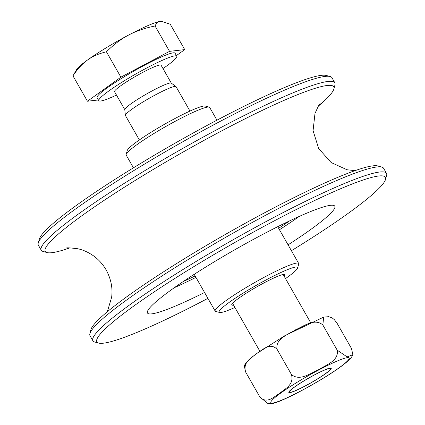 <?xml version="1.0" encoding="UTF-8"?>
<svg xmlns="http://www.w3.org/2000/svg" width="425" height="425" viewBox="0 0 425 425"><rect width="100%" height="100%" fill="white"/><g stroke="black" fill="none" stroke-linecap="round" stroke-linejoin="round"><path stroke-width="0.64" d="M234.898 307.456A45.162 4.887 -29.7 0 1 219.624 312.481A45.162 4.887 -29.7 0 1 255.93 285.531A45.162 4.887 -29.7 0 1 297.612 268A45.162 4.887 -29.7 0 1 285.515 278.587M297.612 268L298.711 264.074A48.073 5.206 150.3 0 0 298.679 263.442A48.073 5.206 150.3 0 0 254.341 282.742A48.073 5.206 150.3 0 0 215.162 311.079A48.073 5.206 150.3 0 0 215.688 311.429L219.624 312.481M233.548 305.092A30.595 3.31 -29.7 0 1 231.779 304.932A30.595 3.31 -29.7 0 1 245.262 293.818A30.595 3.31 -29.7 0 1 273.477 278.152A30.595 3.31 -29.7 0 1 284.931 274.619A30.595 3.31 -29.7 0 1 284.166 276.218M209.174 107.1L205.238 106.048A45.162 4.887 150.3 0 0 164.087 124.509A45.162 4.887 150.3 0 0 127.25 150.535L126.151 154.456A48.073 5.206 -29.7 0 1 165.362 126.751A48.073 5.206 -29.7 0 1 209.174 107.1A48.073 5.206 -29.7 0 1 209.7 107.451L216.962 120.179M133.445 167.817L126.183 155.088A48.073 5.206 -29.7 0 1 126.151 154.456M333.912 88.905L334.964 84.91A168.991 18.296 150.3 0 0 335.075 84.325A168.991 18.296 150.3 0 0 334.826 82.769A168.991 18.296 150.3 0 0 178.968 150.599A168.991 18.296 150.3 0 0 41.246 250.224A168.991 18.296 150.3 0 0 43.015 251.43L46.994 252.562A166.079 17.983 -29.7 0 1 45.002 249.842A166.079 17.983 -29.7 0 1 192.312 146.859A166.079 17.983 -29.7 0 1 334.023 88.336A166.079 17.983 -29.7 0 1 333.912 88.905A166.079 17.983 -29.7 0 1 318.229 106.207M69.865 247.871A166.079 17.983 -29.7 0 1 46.994 252.562M41.246 250.224L38.372 245.188A168.991 18.296 -29.7 0 1 38.261 242.962A168.991 18.296 -29.7 0 1 176.099 145.568A168.991 18.296 -29.7 0 1 330.092 76.5A168.991 18.296 -29.7 0 1 331.957 77.733L334.826 82.769M330.092 76.5L326.161 75.448A166.074 17.983 150.3 0 0 174.818 143.326A166.074 17.983 150.3 0 0 39.36 239.041L38.261 242.962M92.91 340.797L90.036 335.766A168.991 18.296 -29.7 0 1 89.898 333.625A168.991 18.296 -29.7 0 1 227.763 236.146A168.991 18.296 -29.7 0 1 381.847 167.099A168.991 18.296 -29.7 0 1 383.616 168.311L386.49 173.342A168.991 18.296 150.3 0 0 230.632 241.177A168.991 18.296 150.3 0 0 92.91 340.797A168.991 18.296 150.3 0 0 94.77 342.029L98.701 343.081A166.074 17.983 -29.7 0 1 230.201 245.124A166.074 17.983 -29.7 0 1 385.64 178.835A166.074 17.983 -29.7 0 1 385.502 179.493A166.074 17.983 -29.7 0 1 291.417 250.718M381.847 167.099L377.868 165.968A166.079 17.983 150.3 0 0 226.44 233.824A166.079 17.983 150.3 0 0 90.95 329.625L89.898 333.625M385.502 179.493L386.601 175.573A168.991 18.296 150.3 0 0 386.739 174.903A168.991 18.296 150.3 0 0 386.49 173.342M207.899 298.355A166.074 17.983 -29.7 0 1 98.701 343.081M204.547 292.48A107.807 11.672 -29.7 0 1 147.491 312.997A107.807 11.672 -29.7 0 1 242.951 245.156A107.807 11.672 -29.7 0 1 334.772 206.173A107.807 11.672 -29.7 0 1 288.07 244.843M183.154 281.6A94.403 10.221 150.3 0 0 195.123 275.947M278.641 228.31A94.403 10.221 150.3 0 0 289.595 220.888M174.308 287.698A107.807 11.672 150.3 0 0 195.941 277.382M279.459 229.744A107.807 11.672 150.3 0 0 299.349 216.378M330.236 369.623A23.773 2.577 -29.7 0 1 309.575 383.557A23.773 2.577 -29.7 0 1 289.627 392.307A23.773 2.577 -29.7 0 1 308.741 378.117A23.773 2.577 -29.7 0 1 330.682 368.889A23.773 2.577 -29.7 0 1 330.236 369.623M189.964 111.074L176.03 86.642A29.134 3.156 150.3 0 0 175.929 86.53A29.134 3.156 150.3 0 0 152.038 96.719A29.134 3.156 150.3 0 0 125.943 114.224A29.134 3.156 150.3 0 0 125.37 115.366A29.134 3.156 150.3 0 0 125.412 115.515L139.347 139.947M176.423 55.579L184.726 49.608L170.26 24.241L161.282 21.25L160.491 21.298C158.127 21.542 156.326 23.104 155.077 25.994C144.904 28.034 136.074 31.062 128.573 35.078A49.534 5.36 -29.7 0 1 160.491 21.298A49.534 5.36 -29.7 0 1 161.187 21.25A49.534 5.36 -29.7 0 1 161.229 21.25M106.431 51.802C98.977 53.529 92.677 56.265 87.523 60.01A49.534 5.36 -29.7 0 1 128.573 35.078C121.045 39.036 113.666 44.609 106.431 51.802L120.902 77.164L87.438 101.224L98.425 99.955M72.973 75.857L76.686 69.45A49.534 5.36 -29.7 0 1 87.523 60.01C82.338 63.697 77.488 68.983 72.973 75.857L87.438 101.224M184.726 49.608L169.543 51.356L155.077 25.994M169.543 51.356L120.902 77.164M162.993 68.558A44.869 4.856 150.3 0 0 175.966 58.188A44.869 4.856 150.3 0 0 176.784 56.201L175.058 53.183A44.869 4.856 150.3 0 0 139.049 68.186A44.869 4.856 150.3 0 0 97.92 95.662A44.869 4.856 150.3 0 0 97.107 97.644L98.828 100.667A44.869 4.856 150.3 0 0 116.482 95.083M176.784 56.201A44.869 4.856 150.3 0 0 140.771 71.203A44.869 4.856 150.3 0 0 99.647 98.68A44.869 4.856 150.3 0 0 98.828 100.667M171.302 83.125L161.059 65.168A26.77 2.901 150.3 0 0 139.575 74.12A26.77 2.901 150.3 0 0 115.037 90.514A26.77 2.901 150.3 0 0 114.553 91.699L124.791 109.65M175.929 86.53L171.238 83.077A26.77 2.901 150.3 0 0 149.292 92.443A26.77 2.901 150.3 0 0 125.311 108.529A26.77 2.901 150.3 0 0 124.785 109.576L125.37 115.366M273.546 403.277L268.186 403.75L259.93 397.093C267.134 404.467 274.359 396.339 279.916 393.205C284.771 388.854 294.371 384.885 291.422 374.452C299.593 381.714 310.638 373.145 318.553 369.739C325.773 365.112 339.187 360.708 337.206 350.163L347.103 356.888L352.862 354.737L351.496 348.516L337.142 323.356L334.385 319.69L332.153 317.884L328.626 316.673L323.659 317.135L322.851 325.003C314.681 317.741 303.641 326.31 295.72 329.715C288.501 334.342 275.087 338.746 277.068 349.292C269.864 341.923 262.639 350.051 257.088 353.18C252.227 357.537 242.633 361.505 245.581 371.933L244.253 365.627M327.532 372.236A24.406 2.64 -29.7 0 1 304.358 386.458A24.406 2.64 -29.7 0 1 288.819 392.445A24.406 2.64 -29.7 0 1 292.501 388.471A24.406 2.64 -29.7 0 1 315.679 374.25A24.406 2.64 -29.7 0 1 331.218 368.263A24.406 2.64 -29.7 0 1 327.532 372.236M322.851 325.003L337.206 350.163M245.581 371.933L259.93 397.093M277.068 349.292L291.422 374.452M348.367 360.007A45.087 4.882 150.3 0 0 302.961 378.797A45.087 4.882 150.3 0 0 277.089 401.896A45.087 4.882 150.3 0 0 342.38 365.351A45.087 4.882 150.3 0 0 348.367 360.007M298.679 263.442L277.716 226.69M215.162 311.079L194.198 274.332M66.449 248.099C66.242 247.578 69.987 247.796 77.69 248.742C82.896 249.783 88.182 252.163 93.564 255.882C98.658 259.569 102.839 264.212 106.096 269.822C110.983 278.795 112.838 287.938 111.642 297.256L107.817 310.138L106.632 312.327M354.997 170.664L347.023 169.756L331.165 162.552L318.686 148.559L313.066 130.677L314.994 113.39L318.644 105.527L320.168 103.381M330.682 368.889L330.91 368.077M289.627 392.307L288.814 392.089M232.544 303.333L259.861 351.22M283.162 274.465L310.478 322.352M244.216 365.712L246.351 362.328L254.681 354.949M255.738 354.163L284.92 335.638L323.526 317.172M352.856 354.737C351.958 356.947 350.312 359.284 343.405 364.73C326.299 378.048 285.738 400.286 273.413 403.314"/></g></svg>

